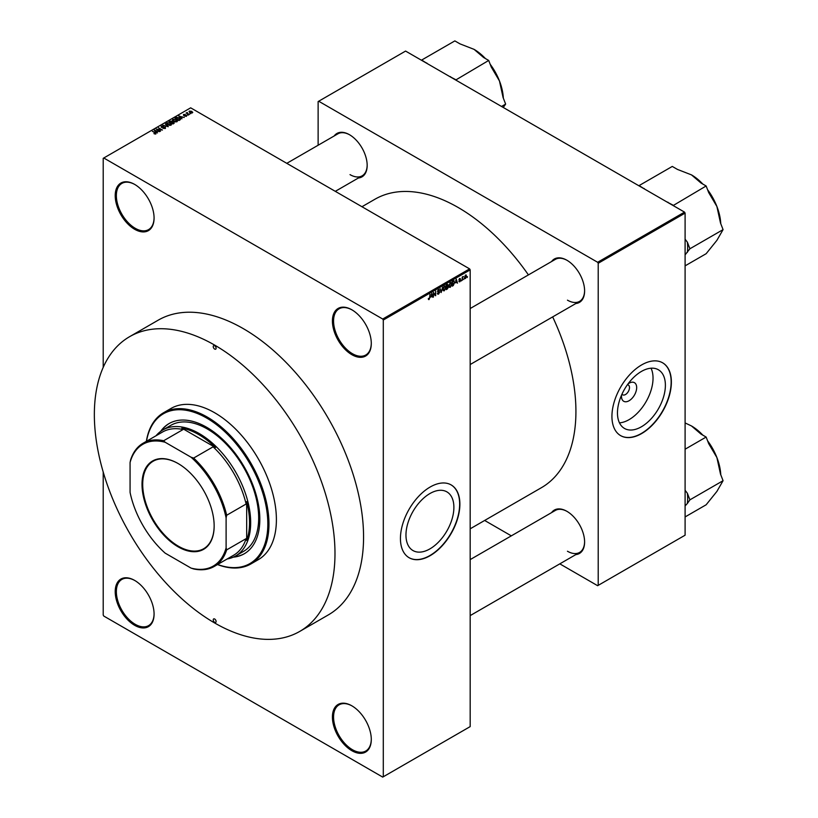 <?xml version="1.0" encoding="UTF-8"?>
<svg xmlns="http://www.w3.org/2000/svg" width="818" height="818" viewBox="0 0 818 818"><rect width="100%" height="100%" fill="white"/><g stroke="black" fill="none" stroke-linecap="round" stroke-linejoin="round"><path stroke-width="1.23" d="M351.852 354.685A27.485 15.869 60 0 1 332.415 321.024A27.485 15.869 60 0 1 351.852 309.797L351.852 309.797A27.485 15.869 60 0 1 371.29 343.458A27.485 15.869 60 0 1 351.852 354.685M352.139 309.971A26.677 15.399 -120 0 0 339.092 308.805A26.677 15.399 -120 0 0 335.002 330.186A26.677 15.399 -120 0 0 352.425 353.693A26.677 15.399 -120 0 0 365.758 355.012A26.677 15.399 -120 0 0 371.29 343.131M351.852 750.699A27.485 15.869 60 0 1 332.415 717.038A27.485 15.869 60 0 1 351.852 705.822L351.852 705.822A27.485 15.869 60 0 1 371.29 739.482A27.485 15.869 60 0 1 351.852 750.699M352.139 705.985A26.677 15.399 -120 0 0 339.092 704.83A26.677 15.399 -120 0 0 335.002 726.2A26.677 15.399 -120 0 0 352.425 749.707A26.677 15.399 -120 0 0 365.758 751.026A26.677 15.399 -120 0 0 371.29 739.145M134.643 625.3A27.485 15.869 60 0 1 115.215 591.639A27.485 15.869 60 0 1 134.643 580.412L134.643 580.412A27.485 15.869 60 0 1 154.081 614.073A27.485 15.869 60 0 1 134.643 625.3M134.929 580.586A26.677 15.399 -120 0 0 121.882 579.42A26.677 15.399 -120 0 0 117.792 600.801A26.677 15.399 -120 0 0 135.215 624.308A26.677 15.399 -120 0 0 148.559 625.627A26.677 15.399 -120 0 0 154.081 613.745M134.643 229.275A27.485 15.869 60 0 1 115.215 195.614A27.485 15.869 60 0 1 134.643 184.398L134.643 184.398A27.485 15.869 60 0 1 154.081 218.058A27.485 15.869 60 0 1 134.643 229.275M134.929 184.561A26.677 15.399 -120 0 0 121.882 183.406A26.677 15.399 -120 0 0 117.792 204.776A26.677 15.399 -120 0 0 135.215 228.283A26.677 15.399 -120 0 0 148.559 229.613A26.677 15.399 -120 0 0 154.081 217.721M429.931 548.878A33.886 19.56 120 0 0 452.068 519.011A33.886 19.56 120 0 0 446.873 491.863A33.886 19.56 120 0 0 429.931 493.54A33.886 19.56 120 0 0 407.793 523.397A33.886 19.56 120 0 0 412.988 550.555A33.886 19.56 120 0 0 429.931 548.878M430.166 555.657A42.035 24.264 120 0 0 457.62 518.622A42.035 24.264 120 0 0 451.178 484.931A42.035 24.264 120 0 0 430.166 487.017A42.035 24.264 120 0 0 402.701 524.062A42.035 24.264 120 0 0 409.143 557.743A42.035 24.264 120 0 0 430.166 555.657M409.031 557.671A42.035 24.264 120 0 0 429.931 555.524A42.035 24.264 120 0 0 457.364 518.592A42.035 24.264 120 0 0 451.066 484.869M551.608 261.515A25.061 14.468 60 0 1 566.884 260.236L566.884 260.236A25.061 14.468 60 0 1 584.604 290.922A25.061 14.468 60 0 1 575.862 303.519M567.181 260.4A24.254 13.998 -120 0 0 555.34 259.367L470.176 308.529M334.173 135.982A25.061 14.468 60 0 1 349.45 134.694L349.45 134.694A25.061 14.468 60 0 1 367.17 165.389A25.061 14.468 60 0 1 358.417 177.987M349.746 134.868A24.254 13.998 -120 0 0 337.895 133.825L286.791 163.334M551.608 512.589A25.061 14.468 60 0 1 566.884 511.311L566.884 511.311A25.061 14.468 60 0 1 584.604 541.997A25.061 14.468 60 0 1 575.862 554.594M567.181 511.475A24.254 13.998 -120 0 0 555.34 510.442L470.176 559.604M129.592 336.689L158.171 320.186A170.164 98.242 60 0 1 243.253 328.611A170.164 98.242 60 0 1 354.409 478.561A170.164 98.242 60 0 1 328.325 614.911L299.746 631.414A170.164 98.242 -120 0 0 325.83 495.064A170.164 98.242 -120 0 0 214.674 345.114A170.164 98.242 -120 0 0 129.592 336.689A170.164 98.242 -120 0 0 103.508 473.039A170.164 98.242 -120 0 0 214.674 622.989A170.164 98.242 -120 0 0 299.746 631.414M470.176 528.817L541.434 487.681A166.524 96.146 -120 0 0 552.671 316.903M528.418 274.899A166.524 96.146 -120 0 0 458.172 207.496A166.524 96.146 -120 0 0 374.91 199.255L361.955 206.729M628.019 383.908A10.736 6.196 -60 0 1 629.083 383.213L629.083 383.213A10.736 6.196 -60 0 1 636.67 387.589A10.736 6.196 -60 0 1 629.083 400.738A10.736 6.196 -60 0 1 621.486 396.362A10.736 6.196 -60 0 1 621.557 395.094M621.987 394.153A5.654 3.272 120 0 0 622.662 394.808A5.654 3.272 120 0 0 625.494 394.521A5.654 3.272 120 0 0 629.185 389.542A5.654 3.272 120 0 0 628.316 385.002A5.654 3.272 120 0 0 627.416 384.746M641.424 426.771A33.886 19.56 120 0 0 663.562 396.914A33.886 19.56 120 0 0 658.367 369.756A33.886 19.56 120 0 0 641.424 371.433A33.886 19.56 120 0 0 619.287 401.301A33.886 19.56 120 0 0 624.482 428.448A33.886 19.56 120 0 0 641.424 426.771M619.471 422.865A33.886 19.56 120 0 0 629.083 419.644A33.886 19.56 120 0 0 651.026 368.212M641.649 433.56A42.035 24.264 120 0 0 669.114 396.515A42.035 24.264 120 0 0 662.672 362.834A42.035 24.264 120 0 0 641.649 364.91A42.035 24.264 120 0 0 614.195 401.955A42.035 24.264 120 0 0 620.637 435.636A42.035 24.264 120 0 0 641.649 433.56M620.525 435.575A42.035 24.264 120 0 0 641.424 433.428A42.035 24.264 120 0 0 668.858 396.485A42.035 24.264 120 0 0 662.56 362.763M464.041 278.693L463.683 279.562L464.041 278.693M462.589 278.447L462.221 280.4L462.221 277.036L463.366 276.494L462.221 278.232M461.546 280.124L461.188 281.003L461.546 280.124M459.675 279.766L460.616 280.308L459.736 281.893L458.847 281.331L460.248 280.594L458.898 279.858L459.716 278.427L460.565 278.897L459.266 279.582L460.616 280.308L459.798 279.746M458.857 281.392L459.736 281.893L458.847 281.331M459.215 281.055L459.757 281.402M459.798 280.369L458.898 279.858L459.798 280.369M459.716 278.427L460.565 278.897L459.726 278.417M460.197 279.173L459.379 278.693M455.544 282.875L456.332 279.183L457.497 283.13L456.802 282.149L455.258 282.711M450.278 282.619L451.679 284.183L450.268 287.363L449.225 287.241L448.867 285.86L450.278 282.619L451.107 282.547M448.939 286.586L450.268 287.363L449.225 287.241M444.297 286.065L445.698 287.629L444.297 290.809L443.254 290.687L442.896 289.306L444.297 286.065L445.135 285.993M442.967 290.042L444.297 290.809L443.254 290.687M428.387 299.132L429.133 299.562L428.346 298.58L429.143 299.02L429.542 298.437L429.951 294.408L429.951 297.548L428.56 299.572M428.704 298.314L429.143 299.02M382.722 319.04L469.604 268.877L470.176 269.868L470.176 726.609L383.294 776.773L383.294 320.032L382.722 319.04L103.784 157.997L103.211 158.324L103.211 367.374M470.176 269.868L383.294 320.032M431.014 297.036L431.812 293.335L432.967 297.292L432.272 296.31L430.728 296.873M433.744 293.141L433.387 297.046L433.387 292.425L435.309 295.022L435.667 291.106L435.667 295.727L433.387 292.936M437.395 293.417L438.591 294.102L437.385 293.243L438.622 293.55L439.358 292.333L437.487 291.269L438.52 289.398L439.624 290.145L438.54 289.93L437.855 291.075L439.726 292.108L438.591 294.102L437.763 294.214M437.753 292.967L438.622 293.55M439.358 292.333L437.487 291.269M438.52 289.398L439.624 290.145L438.428 289.46M439.256 290.421L438.131 289.705M437.998 291.494L439.726 292.108L439.174 291.331M442.65 287.077L441.158 292.568L440.074 288.57L441.311 291.934L442.65 287.077M447.293 286.32L448.458 286.995L447.344 288.989L446.219 289.644L446.219 285.022L447.354 284.367L448.346 284.95L448.458 286.995L447.712 286.003M447.354 284.367L448.346 284.95L447.344 284.367M453.786 280.738L454.634 282.445L453.264 285.574L452.19 286.188L452.19 281.566L454.123 280.789M464.614 277.967L465.575 278.519L464.563 277.374L465.575 275.042L466.587 276.167L464.961 278.58M465.575 275.042L466.199 274.991M467.477 276.709L467.109 277.578L467.477 276.709M103.211 472.027L103.211 615.064L103.784 616.056L382.722 777.1L383.294 776.773M190.819 113.682L189.878 113.559L190.819 113.682M188.324 115.123L187.394 115.001L188.324 115.123M182.005 118.774L178.723 116.044L184.275 117.465L182.383 117.178L181.126 117.904L182.005 118.774M175.43 121.902L173.692 121.32L172.997 119.295L176.453 119.673L177.526 120.706L177.097 121.667L175.43 121.902M172.516 119.98L172.997 119.295L172.997 120.829M169.449 125.358L167.721 124.765L167.025 122.741L170.481 123.119L171.555 124.162L171.126 125.113L169.449 125.358M166.535 123.426L167.025 122.741L167.025 124.285M165.42 128.406L162.864 128.324L164.98 128.119L165.031 127.301L161.31 127.311L161.248 126.074L163.539 126.136L161.729 126.34L162.209 127.271L165.389 127.087L165.389 128.426M164.98 128.6L165.031 127.301M161.31 127.311L161.248 126.074L161.248 127.271M161.729 126.34L161.688 127.475M157.475 132.935L154.203 130.205L159.745 131.626L157.854 131.34L156.596 132.066L157.475 132.935M469.604 268.877L190.666 107.833L103.784 157.997M155.103 134.04L153.927 133.6L155.594 133.191L152.363 131.269L155.44 132.618L155.962 133.866L155.103 134.04M155.512 134.029L155.594 133.191M160.522 131.177L156.156 129.07L161.289 129.817L158.447 127.751L162.445 130.062L157.322 129.326L160.522 131.177M168.283 126.698L162.854 125.215L167.618 126.534L165.43 123.722L168.283 126.698M174.122 123.324L172.997 123.978L168.989 121.667L172.128 121.013L174.05 122.005L174.05 123.365L174.05 122.628M172.128 122.311L172.128 121.013L172.578 122.087M180.042 119.909L178.968 120.522L174.97 118.211L176.637 117.332L179.387 117.945L180.042 119.909L180.594 119.244M186.565 116.197L184.735 116.176L186.207 115.399L183.539 115.42L183.529 114.469L185.205 114.469L183.846 115.174L186.504 115.154L186.504 116.238M186.167 116.36L186.207 115.399M183.539 115.42L183.529 114.469L183.529 115.42M183.958 114.704L183.846 115.553M189.367 114.52L186.085 113.058L187.332 112.455L187.332 113.273L189.367 114.52M186.913 113.528L186.831 112.996M187.332 112.455L187.332 113.774M192.404 112.833L189.878 112.547L189.387 111.084L191.882 111.36L192.404 112.833L192.772 112.322M189.03 111.596L189.387 111.084L189.387 112.209M684.523 212.118L685.095 213.109L598.214 263.273L597.641 262.281L684.523 212.118L405.585 51.074L318.13 101.565L318.13 145.236M598.214 263.273L598.214 585.361L597.641 585.698L559.819 563.858M511.311 535.851L484.655 520.463M598.214 585.361L685.095 535.197L685.095 213.109M597.641 262.281L318.703 101.238M567.457 300.165A24.254 13.998 -120 0 0 579.584 301.361A24.254 13.998 -120 0 0 584.604 290.594M350.022 174.633A24.254 13.998 -120 0 0 362.149 175.829A24.254 13.998 -120 0 0 367.17 165.052M567.457 551.24A24.254 13.998 -120 0 0 579.584 552.436A24.254 13.998 -120 0 0 584.604 541.669M154.582 130.594L154.582 129.98M156.596 132.649L156.596 132.066M155.42 130.849L156.248 131.718L157.261 131.136L154.837 130.318L155.42 131.453M156.248 132.291L156.248 131.718M154.837 130.849L154.837 130.318M157.261 131.678L157.261 131.136M165.43 124.336L165.43 123.722M170.655 125.307L170.103 123.324L169.04 122.894L167.496 123.007L167.128 124.367M167.496 123.007L168.089 124.561L171.013 124.336L171.013 125.174M170.124 121.555L170.124 121.013M169.827 121.729L171.023 122.414L172.046 121.78L170.461 121.361L169.827 122.148M172.046 122.363L171.831 121.258M171.483 122.68L172.895 123.498L173.989 122.802L172.209 122.271L171.483 123.109M173.989 123.406L173.692 122.219M173.661 123.59L173.661 123.048M176.627 121.851L176.074 119.878L175.021 119.438L173.467 119.561L173.099 120.921M173.467 119.561L174.07 121.115L176.985 120.88L176.985 121.718M175.798 118.273L178.866 120.041L179.858 118.804L177.046 117.649L175.798 118.692M179.52 120.205L179.858 118.804M179.111 116.432L179.111 115.829M181.126 118.487L181.126 117.904M179.95 116.698L180.778 117.557L181.79 116.974L179.357 116.156L179.95 117.291M180.778 118.129L180.778 117.557M179.357 116.688L179.357 116.156M181.79 117.516L181.79 116.974M189.796 111.33L190.246 112.332L191.995 112.587L191.545 111.585L189.796 111.33L190.246 112.731M191.995 112.986L191.545 111.585M432.456 296.995L432.967 297.292M431.475 294.889L431.137 296.423L432.149 295.84L431.648 293.918L431.178 294.715M434.532 294.572L435.309 295.022M434.92 295.298L435.667 295.727M445.186 286.873L444.297 286.607L443.254 289.112L444.297 290.267L445.34 287.834L445.186 286.873L443.898 286.372M442.937 289.899L444.297 290.267M446.587 285.349L446.587 286.729L447.988 285.237L446.219 285.134M447.988 285.237L446.751 284.715M446.587 287.271L446.587 288.887L448.09 287.21L446.219 287.057M446.832 286.586L448.09 287.21M451.158 283.427L450.278 283.161L449.235 285.656L450.268 286.821L451.311 284.378L451.158 283.427L449.88 282.926M448.908 286.443L450.268 286.821M452.558 281.903L452.558 285.441L454.276 282.65L453.724 281.32L452.19 281.689M453.172 281.003L453.898 281.361L453.223 280.973M456.976 282.834L457.497 283.13M456.004 280.727L455.667 282.271L456.679 281.678L456.168 279.756L455.708 280.554M458.918 279.633L460.156 280.349M466.229 276.402L465.565 275.533L464.931 277.159L465.585 278.038L466.229 276.402L465.227 275.329M464.583 276.954L465.585 278.038M214.674 622.324A2.025 1.166 -120 0 0 215.676 622.426A2.025 1.166 -120 0 0 215.993 620.801A2.025 1.166 -120 0 0 214.674 619.021A2.025 1.166 -120 0 0 213.662 618.919A2.025 1.166 -120 0 0 213.345 620.545A2.025 1.166 -120 0 0 214.674 622.324M214.674 349.071A2.025 1.166 -120 0 0 215.676 349.174A2.025 1.166 -120 0 0 215.993 347.558A2.025 1.166 -120 0 0 214.674 345.769A2.025 1.166 -120 0 0 213.662 345.677A2.025 1.166 -120 0 0 213.345 347.292A2.025 1.166 -120 0 0 214.674 349.071M233.222 557.17A75.174 43.405 -120 0 0 244.255 553.776A75.174 43.405 -120 0 0 255.778 493.53A75.174 43.405 -120 0 0 206.668 427.282A75.174 43.405 -120 0 0 169.081 423.56A75.174 43.405 -120 0 0 160.614 431.423M233.979 556.833A75.174 43.405 -120 0 0 244.541 553.612M217.629 564.481A86.493 49.939 -120 0 0 267.578 517.477A86.493 49.939 -120 0 0 206.668 418.049A86.493 49.939 -120 0 0 146.494 441.27M146.361 441.342A87.301 50.409 60 0 1 163.59 412.732A87.301 50.409 60 0 1 207.24 417.057A87.301 50.409 60 0 1 264.275 493.99A87.301 50.409 60 0 1 250.891 563.95A87.301 50.409 60 0 1 217.496 564.553M250.891 563.95L258.324 559.655A87.301 50.409 -120 0 0 271.699 489.696A87.301 50.409 -120 0 0 214.674 412.763A87.301 50.409 -120 0 0 171.023 408.438L163.59 412.732M156.044 435.759A72.751 42.004 60 0 1 162.864 429.951L170.86 425.329A72.751 42.004 60 0 1 207.24 428.939A72.751 42.004 60 0 1 254.766 493.049A72.751 42.004 60 0 1 243.611 551.342L235.615 555.964A72.751 42.004 60 0 1 227.179 558.97M169.367 423.397A75.174 43.405 -120 0 0 161.289 430.943M685.095 254.858L689.922 248.764L723.071 229.623L716.895 240.349L706.139 253.713L685.095 265.86M689.922 248.764L687.355 242.159L685.095 239.193M673.153 205.553L706.139 185.983L708.705 192.588L716.895 206.484L720.505 223.017L723.071 229.623M672.989 205.124L666.782 201.872M644.758 189.162L639.124 185.574L672.284 166.432L677.406 169.398L691.496 174.888L701.016 183.028L706.139 185.983M720.77 223.692A41.473 23.947 -120 0 0 716.895 206.484A41.473 23.947 -120 0 0 707.601 189.756M702.846 184.081A41.473 23.947 -120 0 0 691.496 174.888L691.496 174.888M644.257 188.539A44.704 25.808 -120 0 0 643.561 188.467M668.551 202.895A44.704 25.808 -120 0 0 667.866 202.169M687.355 252.414A44.704 25.808 -120 0 0 687.355 242.159M142.015 484.348A51.013 29.448 60 0 1 178.089 463.52A51.013 29.448 60 0 1 214.152 525.994A51.013 29.448 60 0 1 178.089 546.813A51.013 29.448 60 0 1 142.015 484.348M178.263 463.622A50.522 29.172 -120 0 0 153.171 461.219A50.522 29.172 -120 0 0 142.71 484.348A50.522 29.172 -120 0 0 164.755 535.187A50.522 29.172 -120 0 0 203.692 548.725A50.522 29.172 -120 0 0 214.152 525.79M162.864 429.951A72.751 42.004 60 0 1 218.927 449.44A72.751 42.004 60 0 1 250.676 522.661A72.751 42.004 60 0 1 235.615 555.964M226.105 547.835L226.678 549.87A71.135 41.074 60 0 1 214.224 566.445L233.662 555.228A71.135 41.074 -120 0 0 246.106 538.653L246.678 540.422A71.943 41.534 -120 0 0 249.541 522.661A71.943 41.534 -120 0 0 246.678 501.598L246.106 504.031A71.135 41.074 -120 0 0 213.089 446.832L215.471 447.548L181.852 428.141L183.099 429.522A71.135 41.074 -120 0 0 162.526 432.016L143.089 443.233A71.135 41.074 60 0 1 163.661 440.738L165.144 442.252A70.328 40.603 -120 0 0 130.072 462.497L130.072 492.395A70.328 40.603 -120 0 0 165.144 553.132L191.034 568.091A70.328 40.603 -120 0 0 226.105 547.835L226.105 517.937A70.328 40.603 -120 0 0 191.034 457.201L165.144 442.252M215.471 447.548A71.943 41.534 -120 0 0 181.852 428.141M246.678 540.422L246.678 501.598M130.072 462.497L130.645 459.808A71.135 41.074 60 0 1 143.089 443.233M214.224 566.445A71.135 41.074 60 0 1 193.651 568.939L191.034 568.091M246.106 504.031L226.678 515.248L226.105 517.937M246.106 538.653L226.678 549.87M183.099 429.522L163.661 440.738M191.034 457.201L193.651 458.049A71.135 41.074 60 0 1 226.678 515.248M213.089 446.832L193.651 458.049M685.095 505.933L687.355 503.489A44.704 25.808 -120 0 0 687.672 498.54A44.704 25.808 -120 0 0 687.355 493.234L685.095 490.268M685.095 516.935L706.139 504.788L716.895 491.424L723.071 480.698L689.922 499.839L687.355 493.234M687.355 503.489L689.922 499.839M685.095 449.215L706.139 437.057L708.705 443.663L716.895 457.559L720.505 474.092L723.071 480.698M685.095 422.937L691.496 425.963L701.016 434.102L706.139 437.057M720.77 474.767A41.473 23.947 -120 0 0 716.895 457.559A41.473 23.947 -120 0 0 707.601 440.83M702.846 435.156A41.473 23.947 -120 0 0 691.496 425.963L691.496 425.963M501.526 106.463L505.636 104.09L503.264 107.465M455.718 80.021L488.704 60.45L491.27 67.056L499.461 80.951L503.07 97.475L505.636 104.09M455.554 79.591L449.348 76.34M427.323 63.62L421.689 60.041L454.849 40.9L459.972 43.865L474.062 49.356L483.581 57.485L488.704 60.45M503.336 98.16A41.473 23.947 -120 0 0 499.461 80.951A41.473 23.947 -120 0 0 490.166 64.223M485.411 58.548A41.473 23.947 -120 0 0 474.062 49.356L474.062 49.356M426.822 62.996A44.704 25.808 -120 0 0 426.127 62.935M451.117 77.362A44.704 25.808 -120 0 0 450.421 76.626M171.698 122.557L171.698 122.015M175.993 118.17L175.993 117.628M437.497 291.423L438.458 291.975M155.676 133.354L155.676 133.988M165.338 127.69L165.338 128.457M161.402 126.729L161.402 127.352M172.117 121.596L172.117 122.322M180.001 119.142L180.001 119.929M186.402 115.665L186.402 116.279M183.702 114.99L183.702 115.502M187.21 113.058L187.21 113.702M189.592 111.626L189.592 112.363M192.199 112.281L192.199 112.925M428.898 299.04L428.346 298.723M438.008 293.611L437.385 293.253M439.194 291.924L438.438 291.484M439.041 289.858L438.397 289.48M444.931 286.556L444.194 286.136M447.824 284.797L447.211 284.439M447.896 286.709L447.262 286.341M450.902 283.11L450.166 282.68M460.053 278.846L459.542 278.549M465.953 275.502L465.391 275.175M465.207 278.069L464.573 277.711M470.176 364.531L579.584 301.361M579.584 552.436L470.176 615.606M362.149 175.829L335.298 191.34"/></g></svg>
